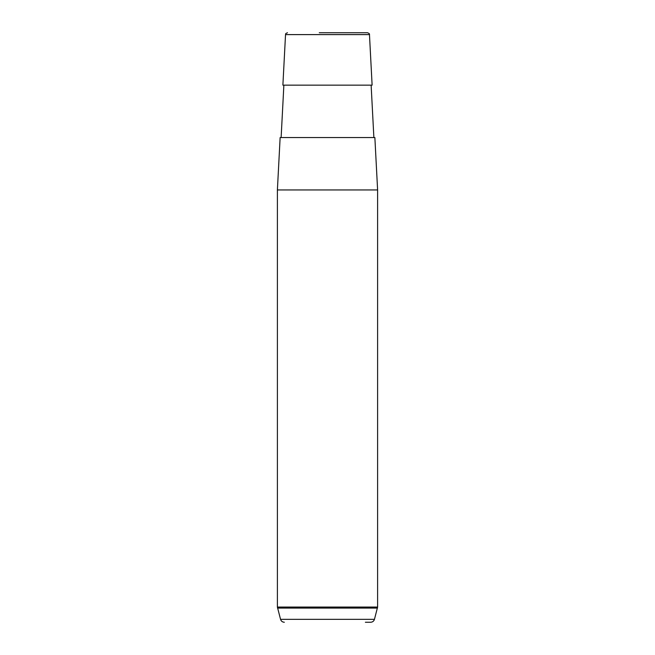 <?xml version="1.0" encoding="UTF-8"?>
<svg xmlns="http://www.w3.org/2000/svg" width="655" height="655" viewBox="0 0 655 655"><rect width="100%" height="100%" fill="white"/><g stroke="black" fill="none" stroke-linecap="round" stroke-linejoin="round"><path stroke-width="0.98" d="M288.347 85.15L372.114 85.15L369.469 34.609L285.531 34.609L282.886 85.15L288.347 85.15M280.135 137.55L374.865 137.55L377.607 189.95L277.392 189.95L280.135 137.55M362.608 32.75L335.728 32.75M319.272 32.75L367.504 32.75C369.125 33.348 369.78 33.97 369.469 34.609M365.375 622.25L370.665 622.25C372.58 622.135 373.849 621.161 374.455 619.335L377.607 607.062L377.607 189.95M284.335 622.25C282.42 622.135 281.151 621.161 280.545 619.335L374.455 619.335M280.545 619.335L277.392 607.062L377.607 607.062M277.523 608.086L377.476 608.086M371.131 85.15L373.874 137.55M283.869 85.15L281.126 137.55M285.531 34.609C286.227 33.904 284.335 34.076 287.496 32.75M277.392 607.062L277.392 189.95"/></g></svg>
